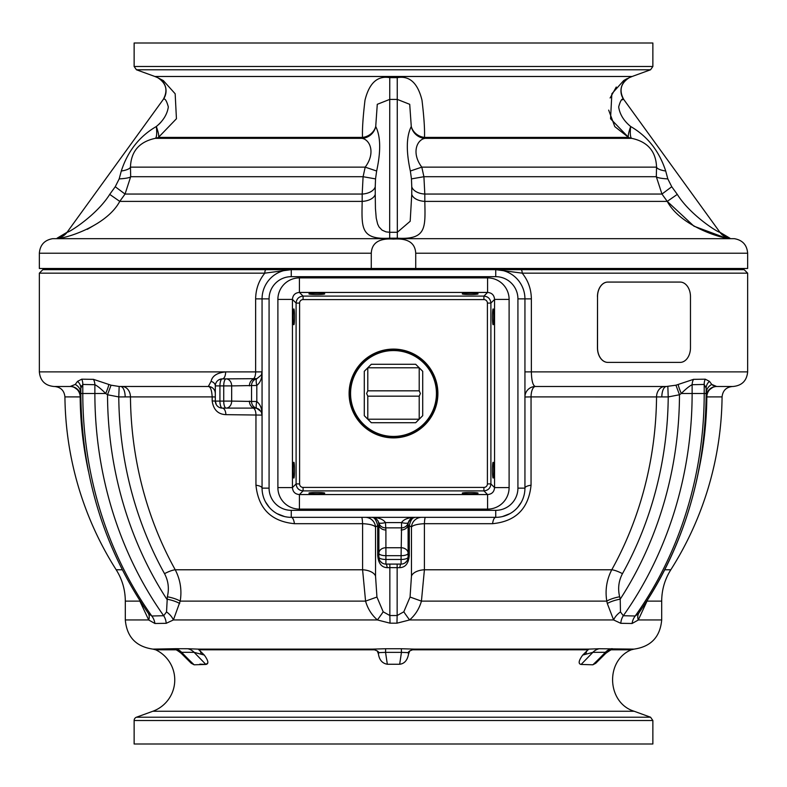 <?xml version="1.0" encoding="UTF-8"?>
<svg xmlns="http://www.w3.org/2000/svg" width="787" height="787" viewBox="0 0 787 787"><rect width="100%" height="100%" fill="white"/><g stroke="black" fill="none" stroke-linecap="round" stroke-linejoin="round"><path stroke-width="1.18" d="M367.795 396.176L366.624 393.5L367.795 390.824L419.205 390.824L420.376 393.5L419.205 396.176L367.795 396.176L367.795 419.205L371.307 422.708L415.693 422.708L422.708 415.693L422.708 371.307L419.205 367.795L419.205 390.824M419.205 396.176L419.205 419.205L367.795 419.205L364.292 415.693L364.292 371.307L367.795 367.795L419.205 367.795L415.693 364.292L371.307 364.292L367.795 367.795L367.795 390.824M437.602 393.5A44.102 44.102 0 0 0 393.5 349.398A44.102 44.102 0 0 0 349.398 393.5A44.102 44.102 0 0 0 393.5 437.602A44.102 44.102 0 0 0 437.602 393.5M436.441 393.5A42.941 42.941 0 0 1 372.035 430.686A42.941 42.941 0 0 1 372.035 356.314A42.941 42.941 0 0 1 436.441 393.5M581.131 664.444L592.877 652.344A14.609 12.72 91.1 0 1 599.31 648.734L588.755 649.118L582.724 655.059C578.593 660.736 578.061 663.864 581.131 664.444L592.857 664.799L595.769 663.264L605.715 653.377M611.135 649.806L607.771 651.41M207.719 663.008L205.869 664.444L199.859 664.139M181.285 653.377L191.231 663.264L194.143 664.799L205.869 664.444C208.968 663.894 208.427 660.765 204.276 655.059L198.245 649.118L187.69 648.734A14.609 12.72 -91.1 0 1 194.123 652.344L205.869 664.444M190.041 662.034L188.88 660.726M179.229 651.41L177.203 650.337M175.767 649.806L155.669 649.806A33.329 33.329 0 0 1 152.826 711.261L136.436 717.223A3.502 3.502 0 0 0 134.134 720.518L652.866 720.518L652.866 744L134.134 744L134.134 720.518M378.409 653.859L379.029 652.62L385.551 652.364L385.63 648.744L372.644 649.118L377.209 650.898L378.409 653.859C379.285 659.909 382.256 663.372 387.322 664.258L399.678 664.258C404.498 663.687 407.469 660.214 408.591 653.859L409.791 650.888L414.356 649.118L401.37 648.744L401.449 652.364L407.971 652.62L408.591 653.859M187.69 648.734L175.373 648.704A14.609 12.543 -88.6 0 1 181.63 652.305L181.236 653.318C177.291 650.19 174.763 648.832 173.652 649.255L172.953 649.167A14.609 14.245 -81.5 0 0 172.196 649.108L172.953 649.167M614.047 649.167L614.795 649.118A14.609 14.245 81.5 0 0 614.047 649.167L613.358 649.255C613.26 648.429 610.732 649.787 605.764 653.328L605.37 652.305A14.609 12.543 88.6 0 1 611.627 648.704L612.335 648.704M582.724 655.059L592.877 652.344L605.37 652.305A350.5 303.546 90 0 1 592.857 664.799M409.791 650.888A14.609 10.388 -87.2 0 0 407.971 652.62M194.143 664.799A350.5 303.546 -90 0 1 181.63 652.305L194.123 652.344L204.276 655.059M611.233 649.806L631.331 649.806L634.056 649.118L599.31 648.734M200.36 651.42A14.609 4.289 -88.1 0 1 201.108 653.741M175.373 648.704L152.944 649.118L155.669 649.806M607.308 603.521L613.604 619.949A14.609 9.503 143.4 0 1 620.461 611.932L620.215 599.153A14.609 4.043 -12.6 0 0 607.308 603.521L606.797 601.12A14.609 4.014 -12.6 0 1 619.654 596.772C617.697 588.656 618.631 580.954 622.468 573.664A14.609 3.945 29.1 0 0 611.765 569.778L424.409 569.778A14.609 7.87 -0 0 0 414.936 572.336A14.609 7.87 -0 0 0 411.463 576.054L410.057 597.048L421.429 601.12L424.409 569.778L424.409 523.689L492.564 523.689C515.81 521.417 528.638 508.589 531.048 485.205A10.516 3.227 0 0 0 524.939 488.137L524.939 298.863A29.208 29.208 0 0 0 495.731 269.656L42.852 269.656L39.35 273.158L264.806 273.158L291.269 269.656A29.208 29.208 0 0 0 262.061 298.863L262.061 488.137A29.208 29.208 0 0 0 291.269 517.344L495.731 517.344A29.208 29.208 0 0 0 524.939 488.137A29.208 29.208 0 0 1 495.731 517.344A10.516 3.453 90 0 0 492.564 523.689M390.037 623.176L389.85 615.532L383.19 611.814L376.943 597.048L365.571 601.12C367.726 608.695 371.671 614.972 377.406 619.949L390.037 623.176L396.963 623.176L409.594 619.949C415.329 614.972 419.274 608.695 421.429 601.12L606.797 601.12C604.996 590.152 606.659 579.704 611.765 569.778A326.271 282.563 90 0 0 656.545 396.894A10.516 8.421 90 0 1 664.956 386.486M179.692 603.521A14.609 4.043 -167.4 0 0 166.785 599.153A343.201 297.22 -90 0 1 107.524 394.759L111.056 385.197L93.466 379.344A10.516 9.1 -95.2 0 1 94.873 384.705C97.578 386.033 101.189 388.965 105.694 393.5L107.524 394.759L118.768 396.923A333.472 288.79 90 0 0 164.532 573.664C168.369 580.954 169.303 588.656 167.346 596.772L166.539 611.932L163.686 615.729L151.793 615.995A14.609 13.025 -99.2 0 1 154.921 623.491L166.205 623.314L173.396 619.949L180.203 601.12C182.004 590.152 180.341 579.704 175.235 569.778A326.271 282.563 -90 0 1 130.455 396.894L212.175 396.894L212.175 400.937C213.444 409.712 218.009 414.287 225.889 414.651L262.061 415.103L262.061 414.523L262.061 415.074C262.169 409.004 260.418 404.479 256.808 401.537L231.663 401.095A7.014 5.548 90 0 1 226.115 408.109L255.067 408.109A6.994 6.994 0 0 1 256.808 408.325L261.156 411.64L262.061 415.024M531.048 485.205L531.048 396.894L668.232 396.923L679.476 394.759L681.306 393.5C685.811 388.965 689.422 386.033 692.127 384.705L704.208 384.45L706.165 388.188L706.155 396.914A10.516 10.516 -90 0 1 716.672 386.486L733.041 386.486C741.915 385.62 746.784 380.76 747.65 371.887L531.363 371.887L531.363 298.863C531.195 289.045 528.136 280.477 522.194 273.168M81.13 385.866L80.835 388.188L82.792 384.45L94.873 384.705L94.873 393.5L82.792 393.5A350.5 303.546 -90 0 0 151.793 615.995L148.497 613.535L149.668 614.981M410.057 597.048L403.81 611.814L397.15 615.532L396.963 623.176M397.15 564.092L397.15 615.532L389.85 615.532L389.85 567.624L399.816 567.673C405.561 567.368 408.719 563.226 409.289 555.248L409.289 525.608C410.706 519.951 412.654 517.187 415.113 517.344C408.217 517.561 403.692 519.312 401.537 522.598A7.014 1.702 14.5 0 0 408.325 522.598L410.824 518.81L415.113 517.344L411.768 518.21A7.014 7.014 0 0 0 408.109 524.349L408.325 522.598A7.014 7.014 0 0 1 401.537 527.861L401.095 555.681A7.014 2.4 0 0 0 408.109 553.291L408.109 524.349A7.014 5.657 180 0 1 401.095 530.005M166.539 611.932A14.609 9.503 -143.4 0 1 173.396 619.949L377.406 619.949A14.609 0.708 126.7 0 0 383.19 611.814M403.81 611.814A14.609 0.708 -126.7 0 0 409.594 619.949L613.604 619.949L620.795 623.314A14.609 12.326 84.7 0 1 623.314 615.729L620.461 611.932M638.651 613.289A14.609 10.447 -152.6 0 0 638.582 613.427A14.609 10.447 -152.6 0 1 638.651 613.289L638.542 613.486A14.609 10.447 -152.6 0 0 638.267 620.018L647.504 600.087M620.795 623.314L632.079 623.491L638.267 620.018M638.513 613.535L635.207 615.995A14.609 13.025 -80.8 0 0 632.079 623.491M716.672 386.486L711.773 384.45L709.471 381.361L705.26 379.186A10.516 9.08 -97.8 0 0 704.208 384.45L704.208 393.5A350.5 303.546 90 0 1 635.207 615.995L623.314 615.729A350.5 303.546 -90 0 0 692.127 393.5L681.306 393.5A10.516 1.2 -113.9 0 1 678.227 384.45L675.944 385.197L679.476 394.759A343.201 297.22 90 0 1 620.215 599.153L619.654 596.772M638.572 613.447A14.609 10.467 -152.6 0 0 638.316 619.949L661.69 619.949L661.69 601.12C661.759 589.807 664.799 579.36 670.809 569.778L664.749 569.778M647.081 600.747A14.609 11.372 -154.8 0 0 647.15 601.12L661.69 601.12M139.919 600.747A14.609 11.372 -25.2 0 1 139.85 601.12L148.733 620.018A14.609 10.447 152.6 0 0 148.448 613.476M148.733 620.018L154.921 623.491M108.773 384.45A10.516 1.2 113.9 0 1 105.694 393.5L94.873 393.5A350.5 303.546 90 0 0 163.686 615.729A14.609 12.326 -84.7 0 1 166.205 623.314M167.346 596.772A14.609 4.014 -167.4 0 1 180.203 601.12L365.571 601.12L362.591 569.778L175.235 569.778A14.609 3.945 150.9 0 0 164.532 573.664M139.85 601.12L125.31 601.12L125.31 619.949L148.684 619.949A14.609 10.467 152.6 0 0 148.31 613.201M122.251 569.778L116.191 569.778C122.201 579.36 125.241 589.807 125.31 601.12M585.892 653.741A14.609 4.289 88.1 0 1 586.64 651.42M379.029 652.62A14.609 10.388 87.2 0 0 377.209 650.888M401.37 648.744L385.63 648.744M462.284 493.174C461.9 492.288 478.437 492.288 478.053 493.174C478.437 494.059 461.9 494.059 462.284 493.174M308.947 493.174C308.563 492.288 325.1 492.288 324.716 493.174C325.1 494.059 308.563 494.059 308.947 493.174M277.89 299.424L292.439 299.424C292.794 295.125 295.125 292.794 299.424 292.439L299.424 277.89A21.78 21.613 -135 0 0 277.89 299.424L277.89 487.576A21.78 21.613 135 0 0 299.424 509.11L487.576 509.11A21.78 21.613 45 0 0 509.11 487.576L494.561 487.576L490.901 483.916L490.901 303.084C490.468 298.863 488.137 296.532 483.916 296.099L303.084 296.099C298.863 296.532 296.532 298.863 296.099 303.084L296.099 483.916C296.532 488.137 298.863 490.468 303.084 490.901L303.084 487.409A3.532 3.502 135 0 1 299.591 483.916L299.591 303.084A3.532 3.502 -135 0 1 303.084 299.591L483.916 299.591A3.532 3.502 -45 0 1 487.409 303.084L487.409 483.916A3.532 3.502 45 0 1 483.916 487.409L483.916 490.901C488.137 490.468 490.468 488.137 490.901 483.916L487.409 483.916M299.424 509.11L299.424 494.561C295.125 494.206 292.794 491.875 292.439 487.576L292.439 299.424L296.099 303.084L299.591 303.084M509.11 487.576L509.11 299.424A21.78 21.613 -45 0 0 487.576 277.89L487.576 292.439C491.875 292.794 494.206 295.125 494.561 299.424L494.561 487.576C494.206 491.875 491.875 494.206 487.576 494.561L299.424 494.561L303.084 490.901L483.916 490.901L487.576 494.561L487.576 509.11M277.89 487.576L292.439 487.576L296.099 483.916L299.591 483.916M483.916 299.591L483.916 296.099L487.576 292.439L299.424 292.439L303.084 296.099L303.084 299.591M509.11 299.424L494.561 299.424L490.901 303.084L487.409 303.084M736.701 269.656L495.731 269.656L522.194 273.158L747.65 273.158L744.148 269.656L495.731 269.656A29.208 29.208 0 0 1 524.939 298.863L531.363 298.863M80.845 396.333L79.821 392.526A10.516 10.516 90 0 1 80.845 396.914L80.835 388.188A10.516 9.375 180 0 0 77.529 381.361L75.227 384.45L70.141 386.486A10.516 10.024 90 0 1 80.166 396.894A320.83 277.85 90 0 0 88.439 471.275M116.191 569.778A328.592 328.592 0 0 1 64.927 396.894L80.845 396.914A10.516 10.516 -90 0 0 80.845 396.756A10.516 10.516 90 0 1 80.845 396.914M264.816 273.168C258.864 280.477 255.805 289.036 255.637 298.863L255.637 371.897L262.061 371.887L225.643 371.897A6.994 3.315 90 0 1 222.328 378.891A7.014 2.4 90 0 0 219.927 385.905L223.724 385.905A7.014 2.4 90 0 1 226.115 378.891A7.014 5.548 90 0 1 231.663 385.905L256.808 385.463C260.399 382.531 262.15 378.006 262.061 371.897L261.264 375.133L256.808 378.675L222.328 378.891A7.014 7.014 0 0 0 215.313 385.905A6.994 4.948 0 0 0 211.083 381.361L208.319 386.486L119.171 386.476L118.768 396.923L130.455 396.894A10.516 8.421 -90 0 0 122.044 386.486L120.559 386.486A10.516 4.614 -90 0 1 125.172 396.914M252.912 378.891A6.994 2.725 90 0 0 255.637 371.897L39.35 371.887C40.216 380.76 45.085 385.62 53.959 386.486L70.328 386.486A10.516 10.516 90 0 1 79.841 392.516M675.944 385.197L666.441 386.486A10.516 4.614 -90 0 0 661.828 396.914M667.829 386.476L668.232 396.923A333.472 288.79 -90 0 1 622.468 573.664M705.26 379.186L693.534 379.344A10.516 9.1 -84.8 0 0 692.127 384.705L692.127 393.5L706.165 393.5A348.543 301.844 -90 0 1 706.155 396.766A10.516 10.516 90 0 0 706.155 396.914L722.072 396.894C722.751 390.568 726.253 387.096 732.589 386.486M639.408 612.119A348.543 301.844 -90 0 0 706.165 393.5L706.155 396.766L707.926 391.159L706.155 396.766A10.516 10.516 -90 0 0 706.155 396.894M638.503 613.545C682.949 548.992 705.496 475.643 706.165 393.5L706.165 393.5A10.516 10.231 180 0 1 711.773 384.45L713.317 385.61M119.171 386.476L111.056 385.197M93.466 379.344L81.74 379.186A10.516 9.08 -82.2 0 1 82.792 384.45L82.792 393.5L80.835 393.5A348.543 301.844 90 0 0 80.845 396.756L80.835 393.5A10.516 10.231 180 0 0 75.227 384.45L70.328 386.486M81.74 379.186L77.529 381.361M706.155 396.333L707.179 392.526M693.534 379.344L678.227 384.45M709.471 381.361A10.516 9.375 0 0 0 706.165 388.188M524.939 371.887L531.363 371.887C531.609 381.046 532.966 385.915 535.455 386.486A10.516 4.397 90 0 0 531.048 396.894L524.939 397.002A10.516 10.516 0 0 1 535.455 386.486L666.441 386.486M408.109 527.113A7.014 2.695 180 0 1 409.289 525.608L411.463 527.034C413.027 525.175 417.346 524.053 424.409 523.689A10.516 1.082 90 0 1 425.393 517.344M411.463 576.054L411.463 527.034A10.516 10.339 90 0 1 421.773 517.344M253.02 408.109A6.994 2.932 -90 0 1 255.952 414.651L255.952 485.205C258.362 508.589 271.19 521.417 294.436 523.689L362.591 523.689A10.516 1.082 90 0 0 361.607 517.344M376.943 597.048L375.537 576.054A14.609 7.87 0 0 0 362.591 569.778L362.591 523.689C369.664 524.053 373.973 525.175 375.537 527.034A10.516 10.339 90 0 0 365.227 517.344M294.436 523.689A10.516 3.453 90 0 0 291.269 517.344L291.269 510.33A22.193 22.193 0 0 1 269.075 488.137L269.075 298.863A22.193 22.193 0 0 1 291.269 276.67L495.731 276.67A22.193 22.193 0 0 1 517.925 298.863L517.925 488.137A22.193 22.193 0 0 1 495.731 510.33L291.269 510.33M462.284 293.826C461.9 292.941 478.437 292.941 478.053 293.826C478.437 294.712 461.9 294.712 462.284 293.826M308.947 293.826C308.563 292.941 325.1 292.941 324.716 293.826C325.1 294.712 308.563 294.712 308.947 293.826M291.269 276.67L291.269 269.656L266.075 269.656A3.502 1.269 90 0 0 264.806 273.158M520.925 269.656A3.502 1.269 90 0 1 522.194 273.158M371.887 517.344L374.464 517.836L376.678 519.243L378.222 521.358L378.891 524.349A7.014 7.014 180 0 0 378.675 522.598A7.014 1.702 -14.5 0 0 385.463 522.598C383.308 519.312 378.783 517.561 371.887 517.344C374.346 517.187 376.284 519.941 377.711 525.608L377.711 555.248C378.281 563.226 381.439 567.368 387.184 567.673L389.85 567.624L389.85 564.092M375.537 576.054L375.537 527.034L377.711 525.608A7.014 2.695 0 0 1 378.891 527.113L378.891 557.078A7.014 7.014 0 0 0 385.905 564.092A7.014 1.466 -90 0 1 387.184 567.673M293.826 478.053C292.941 478.437 292.941 461.9 293.826 462.284C294.712 461.9 294.712 478.437 293.826 478.053M493.174 324.716C492.288 325.1 492.288 308.563 493.174 308.947C494.059 308.563 494.059 325.1 493.174 324.716M293.826 324.716C292.941 325.1 292.941 308.563 293.826 308.947C294.712 308.563 294.712 325.1 293.826 324.716M255.952 485.205A10.516 3.227 180 0 1 262.061 488.137L269.075 488.137M382.118 562.98L380.269 561.259M379.265 559.311L378.911 557.521M378.891 557.078A7.014 2.4 0 0 0 385.905 559.478L385.905 564.092L401.095 564.092A7.014 7.014 0 0 0 408.109 557.078L408.109 553.291A7.014 5.548 0 0 0 401.095 547.742L385.905 547.742L385.905 555.681A7.014 2.4 0 0 1 378.891 553.291A7.014 5.548 0 0 1 385.905 547.742L385.905 530.005A7.014 5.657 180 0 1 378.891 524.349L378.891 557.078A7.014 3.296 -0 0 0 377.711 555.248M409.289 555.248A7.014 3.296 180 0 0 408.109 557.078A7.014 2.4 0 0 1 401.095 559.478L385.905 559.478L385.905 555.681L401.095 555.681L401.095 564.092A7.014 1.466 -90 0 0 399.816 567.673M408.089 557.521L407.735 559.321M406.731 561.259L404.882 562.98M218.865 379.806L221.521 378.94M225.643 371.897C217.084 372.782 212.234 375.93 211.083 381.361M215.077 391.69L215.313 393.49A6.994 6.994 0 0 0 208.319 386.486C210.483 386.702 211.772 390.175 212.175 396.894L215.313 396.973M216.307 404.685L215.313 401.095L212.175 400.937M215.313 401.095L219.927 401.095L219.927 385.905L215.313 385.905L215.313 401.095A7.014 7.014 0 0 0 222.328 408.109A6.994 3.581 -90 0 1 225.889 414.651M218.235 406.79L217.045 405.698M257.398 408.502A6.994 6.994 0 0 1 259.74 409.899M260.674 410.912A6.994 6.994 0 0 1 262.032 414.434M378.695 522.686L378.675 522.598A7.014 7.014 0 0 0 385.463 527.861L401.537 527.861A7.014 7.014 0 0 0 408.325 522.598M256.729 378.695L256.808 378.675A7.014 1.702 75.6 0 0 256.808 385.463L256.808 401.537A7.014 1.702 104.4 0 0 256.808 408.325L255.067 408.109A7.014 5.657 -90 0 1 249.41 401.095M385.905 530.005L385.463 522.598L401.537 522.598L401.537 527.861M219.927 401.095A7.014 2.4 90 0 0 222.328 408.109L226.115 408.109A7.014 2.4 90 0 1 223.724 401.095L219.927 401.095M256.808 378.675A7.014 7.014 0 0 0 251.545 385.463A7.014 7.014 0 0 1 256.808 378.675A7.014 7.014 0 0 0 251.545 385.463L251.545 401.537A7.014 7.014 0 0 0 256.808 408.325M249.41 385.905A7.014 5.657 -90 0 1 255.067 378.891A6.994 6.994 0 0 0 256.847 378.665A6.994 6.994 0 0 1 255.067 378.891M493.174 478.053C492.288 478.437 492.288 461.9 493.174 462.284C494.059 461.9 494.059 478.437 493.174 478.053M387.322 664.258L385.551 652.364L401.449 652.364L399.678 664.258M698.561 471.275A320.83 277.85 -90 0 0 706.834 396.894A10.516 10.024 -90 0 1 716.859 386.486M521.378 502.116L517.649 507.438M509.996 513.626L502.529 516.538M284.56 516.557L277.004 513.626M269.361 507.448L265.622 502.096M393.5 349.103A44.397 44.397 0 0 0 355.055 415.693A44.397 44.397 0 0 0 431.945 415.693A44.397 44.397 0 0 0 393.5 349.103M723.942 237.33L693.937 226.174L667.248 201.383C681.158 227.492 726.322 239.848 729.923 238.205A14.609 14.609 -35.9 0 1 719.918 232.273C718.147 232.667 690.238 215.146 677.282 194.379L667.248 201.383L424.823 201.383L424.813 194.055L661.956 194.055L671.764 186.735L677.282 194.379L671.764 186.735L667.819 178.895L665.704 171.015C659.25 151.153 647.573 136.308 630.672 126.51C647.573 136.308 659.25 151.153 665.704 171.015A14.609 4.348 -178.1 0 1 656.545 167.139L656.319 176.711A14.609 2.282 -179 0 0 667.819 178.895M608.676 110.111L614.804 126.628L628.557 137.41L610.555 118.758L611.853 93.771L623.688 80.569L629.305 77.657C620.707 83.196 618.857 90.456 623.727 99.428L719.918 232.273L623.717 99.418C622.124 97.952 620.441 100.461 618.671 106.943C619.763 114.302 623.757 120.824 630.672 126.51A14.609 3.128 -80.6 0 0 631.745 138.345C647.711 141.788 655.974 151.379 656.545 167.139L421.802 167.139C411.345 153.278 416.687 139.889 424.891 138.345A14.609 1.908 90 0 1 424.478 137.41C424.842 129.54 424.016 117.155 421.999 100.234C417.769 82.979 409.515 75.454 397.238 77.657L389.762 77.657C377.494 75.483 369.241 82.999 364.991 100.224C362.974 117.135 362.158 129.53 362.522 137.41A14.609 13.34 156.5 0 0 375.724 126.51L377.278 104.317L389.663 99.418L397.337 99.418L409.712 104.317L411.276 126.51C406.328 136.318 406.023 151.153 410.352 171.015L411.463 178.895L423.908 176.711L421.802 167.139L410.352 171.015M610.122 97.981L616.28 87.023M624.15 80.274L626.983 78.68M622.891 99.556L621.956 99.88M628.557 137.41L424.478 137.41A14.609 13.34 -156.5 0 1 411.276 126.51A14.609 14.077 53.4 0 0 424.891 138.345L631.745 138.345A14.609 14.481 -90 0 1 628.557 137.41A14.609 2.371 112.2 0 1 630.672 126.51M411.463 178.895L411.758 186.735A14.609 8.716 0.1 0 0 424.813 194.055L423.908 176.711L656.319 176.711L661.956 194.055L667.248 201.383M97.981 223.026L87.288 229.332M57.077 238.205C60.668 239.848 105.852 227.492 119.752 201.383L109.718 194.379C96.771 215.146 68.853 232.667 67.082 232.273A14.609 14.609 35.9 0 1 57.077 238.205M121.296 171.015C127.75 151.153 139.427 136.318 156.328 126.51A14.609 2.371 -112.2 0 1 158.443 137.41L176.436 118.748L175.167 93.771L163.312 80.579L157.695 77.657A14.609 14.609 -144.1 0 1 163.283 99.418L67.082 232.273L163.283 99.418C164.867 97.962 166.549 100.47 168.329 106.934C167.238 114.292 163.234 120.814 156.328 126.51A14.609 3.128 80.6 0 1 155.255 138.345C139.289 141.788 131.026 151.379 130.455 167.139L365.198 167.139L376.648 171.015C380.967 151.153 380.662 136.318 375.724 126.51A14.609 14.077 -53.4 0 1 362.109 138.345C370.323 139.889 375.606 153.278 365.198 167.139L363.092 176.711L130.681 176.711L125.044 194.055L362.187 194.055L362.177 201.383L119.752 201.383L125.044 194.055L115.236 186.735L109.718 194.379L115.236 186.735L119.181 178.895A14.609 2.282 179 0 0 130.681 176.711L130.455 167.139A14.609 4.348 -1.9 0 1 121.296 171.015L119.181 178.895M389.683 238.205L389.663 232.273L386.033 231.87L382.079 230.148L379.019 226.922L377.652 224.079L376.235 218.127L375.448 208.614L375.242 194.379A14.609 8.391 0.2 0 1 362.177 201.383C361.725 227.492 360.2 239.848 389.683 238.205L397.317 238.205C426.79 239.848 425.295 227.492 424.823 201.383A14.609 8.391 -0.2 0 1 411.758 194.379L410.184 221.265L397.337 232.273L397.317 238.205M156.328 126.51L159.259 123.972M159.525 123.716L161.079 122.044M60.815 269.656L60.815 268.485M415.723 268.485L39.35 268.485L39.35 253.217L371.277 253.217C371.808 242.799 379.226 238.087 393.5 239.081C407.745 238.097 415.152 242.809 415.723 253.217L415.723 268.485L747.65 268.485L747.65 253.217C746.961 244.964 742.534 240.114 734.369 238.677L52.631 238.677L734.369 238.677M371.277 268.485L371.277 253.217M375.242 194.379L375.242 186.735A14.609 8.716 179.9 0 1 362.187 194.055L363.092 176.711L375.537 178.895L376.648 171.015M375.242 186.735L375.537 178.895M411.758 186.735L411.758 194.379M362.522 137.41A14.609 1.908 -90 0 1 362.109 138.345L155.255 138.345A14.609 14.481 90 0 0 158.443 137.41L362.522 137.41M629.334 77.657L632.128 76.487L154.872 76.487L136.436 69.777L650.564 69.777L652.866 66.482L134.134 66.482L134.134 43L652.866 43L652.866 66.482M597.451 347.785L597.53 296.679A14.609 10.329 -90 0 1 607.859 282.071L680.145 282.071A14.609 10.329 -90 0 1 690.474 296.679L690.474 347.785A14.609 10.329 -90 0 1 680.145 362.394L607.859 362.394A14.609 10.329 -90 0 1 597.53 347.785L597.451 347.785A14.609 10.329 90 0 0 607.78 362.394L607.859 362.394M607.859 282.071L607.78 282.071A14.609 10.329 90 0 0 597.451 296.679M597.53 296.679L597.53 347.785M631.331 649.806C604.947 660.578 606.915 702.968 634.174 711.261L152.826 711.261M375.694 649.806L198.796 649.806M588.204 649.806L411.306 649.806M372.644 649.118L198.245 649.118M588.755 649.118L414.356 649.118M483.916 487.409L303.084 487.409M487.576 277.89L299.424 277.89M291.269 269.656A29.208 29.208 0 0 0 262.061 298.863L269.075 298.863M495.731 510.33L495.731 517.344M517.925 298.863L524.939 298.863M495.731 276.67L495.731 269.656M634.174 711.261L650.564 717.223L136.436 717.223M255.637 298.863L262.061 298.863M231.663 401.095L231.663 385.905L223.724 385.905L223.724 401.095L231.663 401.095M517.925 488.137L524.939 488.137M629.305 77.657A14.609 14.609 -35.9 0 0 623.717 99.418M415.723 253.217L747.65 253.217M389.762 77.657L389.663 232.273L397.337 232.273L397.238 77.657M148.497 613.545C104.051 549.001 81.504 475.643 80.835 393.5M708.398 390.509L713.101 387.135L708.398 390.509M80.845 396.766L79.074 391.159L80.845 396.766M78.602 390.509L73.899 387.135L78.602 390.509M64.927 396.894C64.249 390.568 60.747 387.096 54.411 386.486M652.866 720.518L650.564 717.223M378.655 522.558L377.75 520.502M411.699 518.23L415.113 517.344M261.156 411.64L261.756 413.047M39.35 273.158L39.35 371.887M747.65 273.158L747.65 371.887M261.982 372.959L261.796 373.815M261.264 375.133L256.896 378.655M670.809 569.778A328.592 328.592 0 0 0 722.072 396.894M634.056 649.118C650.957 646.678 660.175 636.958 661.69 619.949M125.31 619.949C126.825 636.958 136.043 646.678 152.944 649.118M729.913 238.195L719.918 232.273M154.872 76.487L157.666 77.657M67.082 232.273L57.087 238.195M157.705 77.677C166.293 83.196 168.143 90.456 163.273 99.428M726.185 268.485L726.185 269.656M39.35 253.217C40.039 244.964 44.466 240.114 52.631 238.677M632.128 76.487L650.564 69.777M136.436 69.777L134.134 66.482"/></g></svg>

